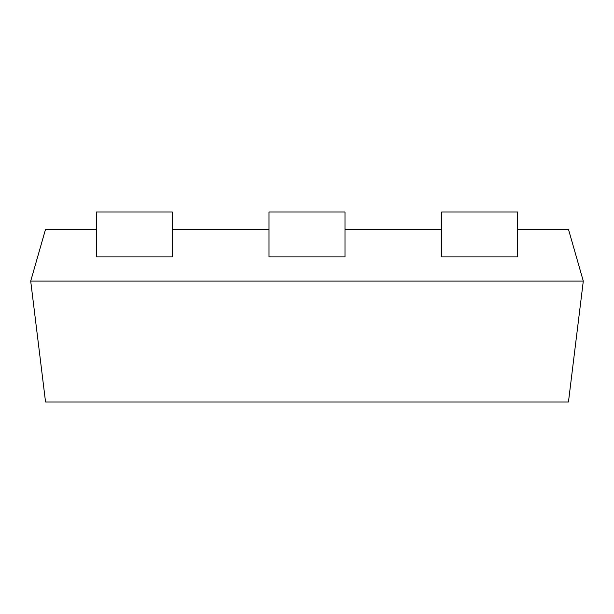 <?xml version="1.0" encoding="UTF-8"?>
<svg xmlns="http://www.w3.org/2000/svg" width="614" height="614" viewBox="0 0 614 614"><rect width="100%" height="100%" fill="white"/><g stroke="black" fill="none" stroke-linecap="round" stroke-linejoin="round"><path stroke-width="0.92" d="M45.543 229.291L96.321 229.291L45.543 229.291L30.7 281.097L583.3 281.097L568.457 229.291L517.679 229.291L568.457 229.291L583.3 281.097L30.7 281.097L45.543 401.978L568.457 401.978L45.543 401.978L30.7 281.097L45.543 229.291M172.304 229.291L269.009 229.291L172.304 229.291M344.991 229.291L441.696 229.291L344.991 229.291M568.457 401.978L583.3 281.097L568.457 401.978M96.321 256.921L96.321 212.022L96.321 256.921L172.304 256.921L172.304 212.022L96.321 212.022L172.304 212.022L172.304 256.921L96.321 256.921M517.679 212.022L517.679 256.921L517.679 212.022L441.696 212.022L441.696 256.921L517.679 256.921L441.696 256.921L441.696 212.022L517.679 212.022M344.991 212.022L344.991 256.921L344.991 212.022L269.009 212.022L269.009 256.921L344.991 256.921L269.009 256.921L269.009 212.022L344.991 212.022"/></g></svg>
